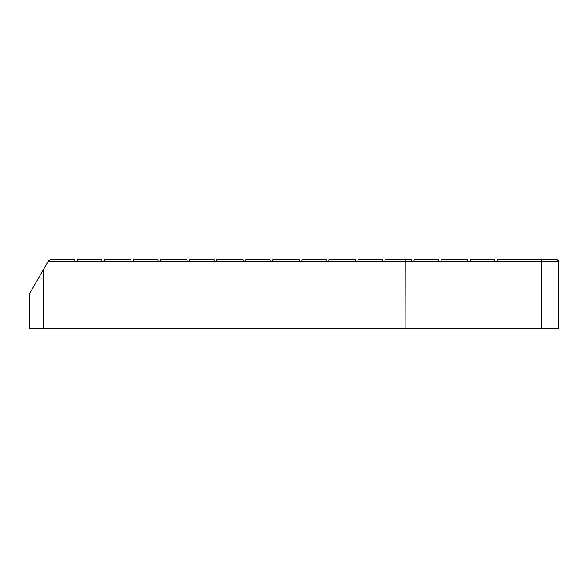 <?xml version="1.0" encoding="UTF-8"?>
<svg xmlns="http://www.w3.org/2000/svg" width="588" height="588" viewBox="0 0 588 588"><rect width="100%" height="100%" fill="white"/><g stroke="black" fill="none" stroke-linecap="round" stroke-linejoin="round"><path stroke-width="0.88" d="M557.373 259.867L558.6 261.094L497.205 261.094L497.205 259.867L557.373 259.867L558.6 261.094L558.6 328.133L29.4 328.133L29.4 293.89L48.429 260.932L50.274 259.867L74.83 259.867L74.83 261.094L48.334 261.094M497.205 261.094L74.83 261.094M411.607 261.094L411.607 259.867L405.235 259.867L405.117 328.133M101.842 261.094L101.842 259.867L77.285 259.867L77.285 261.094M130.962 261.094L130.962 259.867L104.297 259.867L104.297 261.094M438.619 261.094L438.619 259.867L414.062 259.867L414.062 261.094M405.235 259.867L384.949 259.867L384.949 261.094M157.974 261.094L157.974 259.867L133.417 259.867L133.417 261.094M382.494 261.094L382.494 259.867L357.938 259.867L357.938 261.094M187.087 261.094L187.087 259.867L160.428 259.867L160.428 261.094M355.483 261.094L355.483 259.867L328.817 259.867L328.817 261.094M214.106 261.094L214.106 259.867L189.549 259.867L189.549 261.094M326.362 261.094L326.362 259.867L301.806 259.867L301.806 261.094M243.219 261.094L243.219 259.867L216.56 259.867L216.56 261.094M299.351 261.094L299.351 259.867L272.685 259.867L272.685 261.094M270.23 261.094L270.23 259.867L245.674 259.867L245.674 261.094M494.751 261.094L494.751 259.867L470.194 259.867L470.194 261.094M467.739 261.094L467.739 259.867L441.081 259.867L441.081 261.094M43.424 269.605L43.424 328.133M541.408 259.867L541.408 328.133"/></g></svg>
